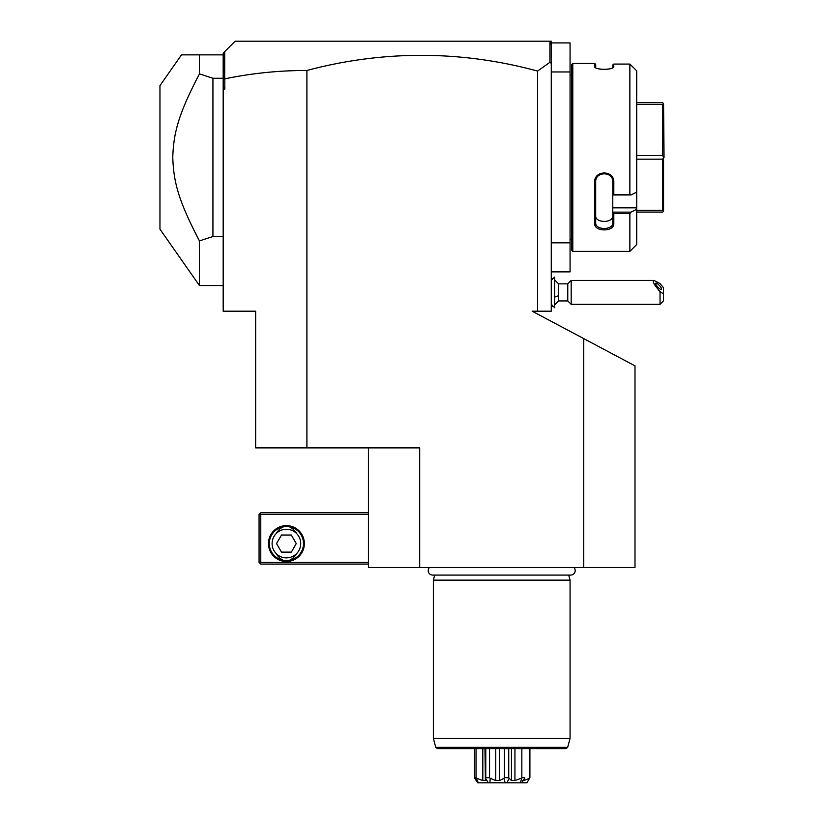 <?xml version="1.0" encoding="UTF-8"?>
<svg xmlns="http://www.w3.org/2000/svg" width="824" height="824" viewBox="0 0 824 824"><rect width="100%" height="100%" fill="white"/><g stroke="black" fill="none" stroke-linecap="round" stroke-linejoin="round"><path stroke-width="1.24" d="M583.732 567.499L583.732 338.602L634.995 365.866L634.995 567.499L368.431 567.499L368.431 447.885M551.266 44.939L550.885 42.529L549.556 41.2L551.266 41.2L551.266 311.184L532.149 311.184L583.732 338.602M306.909 70.473L306.909 447.885L255.646 447.885L255.646 311.184L223.18 311.184L223.18 79.732L224.828 78.836C251.701 73.254 279.058 70.462 306.909 70.473A869.959 615.157 90 0 1 537.598 71.08L537.598 311.184M306.909 447.885L419.694 447.885L419.694 567.499M551.266 63.314L549.917 62.305L537.598 71.08M551.266 271.879L570.064 271.879L570.064 242.833L551.266 242.833M551.266 42.91L570.064 42.91L570.064 242.833M570.064 71.956L551.266 71.956M571.774 75.375L570.064 75.375M571.774 239.413L570.064 239.413M572.793 251.382L572.793 63.417L571.774 64.437L571.774 250.352L572.793 251.382L629.866 251.382L636.705 244.543L636.705 209.265L631.009 212.139L636.705 209.265L636.705 70.812L629.866 64.066L613.808 64.066L613.344 67.3M629.866 64.066L629.866 194.485L631.009 194.969L636.705 192.105M636.705 207.844L612.778 207.844L612.778 212.139L631.009 212.139L629.866 213.632L613.808 213.632L613.808 223.531C614.364 232.018 594.125 232.038 594.671 223.531L594.671 182.155C594.125 169.929 614.364 169.971 613.808 182.155L613.808 194.485L629.866 194.485M629.866 213.632L629.866 251.382M572.793 63.417L594.671 63.417L595.69 64.437L595.69 67.496L594.671 66.497L594.671 63.417M612.778 64.983L613.808 64.066L612.778 64.983L612.778 67.496L613.808 66.497C614.344 70.205 594.125 70.205 594.671 66.497L595.124 67.3M599.316 68.969L601.314 69.278M606.876 69.309L609.276 68.938M610.399 68.67L611.223 68.413M631.009 65.086L636.705 70.812M594.671 223.531L595.69 222.81C595.134 230.349 613.334 230.349 612.778 222.81C613.334 230.349 595.134 230.349 595.69 222.81L595.69 181.888C595.134 171.145 613.334 171.145 612.778 181.888L612.778 194.917L613.808 194.485M612.778 207.844L612.778 194.917M613.808 223.531L612.778 222.81L612.778 212.139M612.778 212.283L613.808 213.632M594.671 182.155L595.69 181.888M613.808 182.155L612.778 181.877M612.778 194.969L631.009 194.969M595.69 222.81L595.69 215.713C595.144 223.294 613.324 223.294 612.778 215.713M663.567 211.191L663.567 157.394L662.671 159.176L662.671 210.295L663.567 211.191L662.671 212.077L636.705 212.077M636.705 210.295L662.671 210.295M636.705 159.176L662.671 159.176M636.705 155.623L662.671 155.623L663.567 157.394M636.705 102.712L662.671 102.712L663.567 103.608L662.671 104.494L662.671 155.623M663.567 103.608L664.041 157.394M636.705 104.494L662.671 104.494M549.917 41.561L549.917 62.305M224.695 78.723L224.695 51.644L235.139 41.2L549.556 41.2M223.18 86.778L224.828 89.044L224.828 78.836M223.18 89.044L224.828 89.044M223.18 79.732L223.18 53.158L224.695 51.644M223.18 58.349L224.066 52.273M181.496 54.868L159.959 85.624L159.959 229.165L199.439 285.557L199.439 240.917C178.108 199.944 173.648 181.939 172.762 157.394C173.648 132.849 178.108 114.845 199.439 73.872L199.439 54.868L181.496 54.868L223.18 54.868M199.439 73.872L212.932 78.27L223.18 78.27M212.932 78.27L212.932 236.519L223.18 236.519M199.439 240.917L212.932 236.519M368.431 512.816L260.775 512.816L259.921 513.671L260.775 514.526L260.775 562.37L259.921 563.225L260.775 564.079L368.431 564.079M260.775 514.526L368.431 514.526M260.775 562.37L368.431 562.37M268.469 543.572A17.943 17.943 0 0 1 286.402 525.63A17.943 17.943 0 0 1 304.344 543.572A17.943 17.943 0 0 1 286.402 561.515A17.943 17.943 0 0 1 268.469 543.572M259.921 513.671L259.066 514.526L259.066 562.37L259.921 563.225M286.402 560.66C283.044 560.969 279.727 558.806 276.483 554.181C279.727 558.806 283.044 560.969 286.402 560.66C289.77 560.969 293.087 558.806 296.331 554.181C293.087 558.806 289.77 560.969 286.402 560.66A17.088 17.088 0 0 0 303.489 543.572A17.088 17.088 0 0 0 286.402 526.485C289.77 526.176 293.087 528.339 296.331 532.974C293.087 528.339 289.77 526.176 286.402 526.485C283.044 526.176 279.727 528.339 276.483 532.974C279.727 528.339 283.044 526.176 286.402 526.485A17.088 17.088 0 0 0 269.314 543.572A17.088 17.088 0 0 0 286.402 560.66M286.402 529.266A14.317 14.317 0 0 0 272.095 543.572A14.317 14.317 0 0 0 286.402 557.889A14.317 14.317 0 0 0 300.719 543.572A14.317 14.317 0 0 0 286.402 529.266M296.269 543.572L291.336 552.121L281.478 552.121L276.545 543.572L281.478 535.034L291.336 535.034L296.269 543.572M554.686 279.861L558.548 283.847L558.548 295.569A15.378 5.716 180 0 1 554.686 297.052M554.686 304.921L558.548 300.935L558.548 295.569M551.266 280.428L554.614 277.08L554.614 307.702L551.266 304.344M554.614 277.08L554.614 307.702M558.548 300.935L567.767 300.935L567.767 283.847L558.548 283.847M663.454 293.911L660.045 291.644L660.045 304.344L663.454 300.935L663.454 287.689L660.045 283.611L654.06 280.428L571.187 280.428L571.187 304.344L567.767 300.935M654.06 280.428C652.072 281.046 654.06 284.785 660.045 291.644M655.605 283.507A4.275 1.123 47.1 0 0 658.211 287.504A4.275 1.123 47.1 0 0 661.528 289.451A4.275 1.123 47.1 0 0 661.641 289.121A4.275 1.123 47.1 0 0 659.035 285.125A4.275 1.123 47.1 0 0 655.719 283.188A4.275 1.123 47.1 0 0 655.605 283.507M429.469 567.499A4.481 4.481 0 0 0 432.693 575.08L570.723 575.08A4.481 4.481 0 0 0 573.947 567.499M434.712 575.08L433.362 580.137L433.362 738.376L570.064 738.376L570.064 580.137L433.362 580.137M568.704 575.08L570.064 580.137M567.654 747.358L435.762 747.358L437.42 748.625L566.006 748.625L567.654 747.358L570.064 738.376M526.948 782.8L529.904 777.671L526.927 782.8L489.899 782.8L490.198 778.319L489.538 777.671L485.769 777.671L485.532 778.319L488.302 782.8L478.332 782.8L476.045 777.671L476.045 748.625M476.045 777.671L474.552 777.671L474.552 748.625M476.612 778.319L482.812 780.544L482.812 748.625M482.812 780.544L485.398 780.544L484.965 748.625M485.769 777.671L485.769 748.625M489.538 777.671L489.538 748.625M490.198 778.319L495.739 780.544L495.739 748.625M495.739 780.544L499.694 780.544L499.694 748.625M506.997 782.8L509.17 778.319L508.738 777.671L504.442 777.671L504.442 748.625M504.442 777.671L503.866 778.319L505.184 782.8L488.302 782.8M499.694 780.544L503.866 778.319M508.738 777.671L508.738 748.625M509.17 778.319L511.457 780.544L511.457 748.625M511.457 780.544L514.938 780.544L514.938 748.625M521.623 782.8L524.651 778.319L524.641 777.671L521.839 777.671L521.839 748.625M521.839 777.671L520.438 782.8M514.938 780.544L521.19 778.319M522.612 780.544L523.992 780.544L523.992 779.216M529.822 777.671L529.822 748.625M523.992 780.544L529.399 778.319M529.904 777.671L529.904 748.625M474.552 777.671L477.693 782.8C482.431 782.8 482.431 782.8 477.693 782.8L474.768 778.319M478.332 782.8L477.693 782.8M489.899 782.8L505.184 782.8M223.18 285.557L199.439 285.557M551.266 278.028L552.914 278.769M551.266 306.744L552.914 306.003M571.187 280.428L567.767 283.847M660.045 304.344L571.187 304.344M435.762 747.358L433.362 738.376"/></g></svg>
